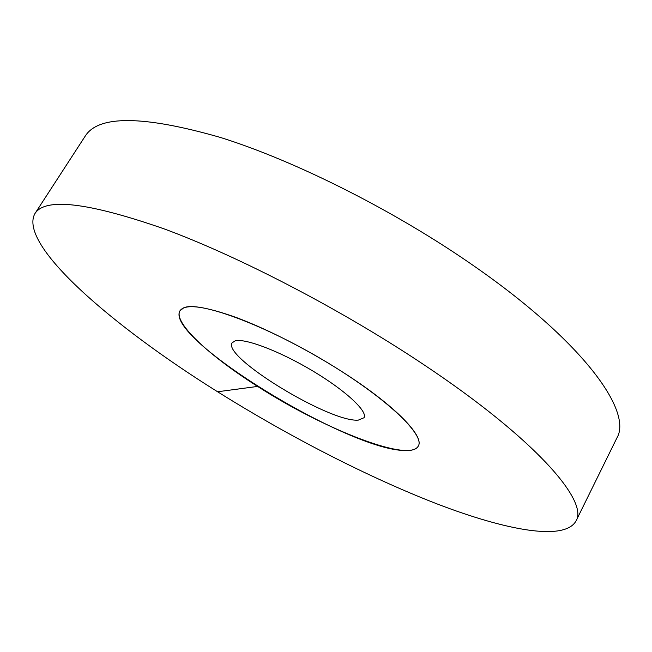 <?xml version="1.0" encoding="UTF-8"?>
<svg xmlns="http://www.w3.org/2000/svg" width="652" height="652" viewBox="0 0 652 652"><rect width="100%" height="100%" fill="white"/><g stroke="black" fill="none" stroke-linecap="round" stroke-linejoin="round"><path stroke-width="0.98" d="M405.617 450.508C350.002 451.347 163.742 337.614 180.001 310.751L183.701 307.842C198.347 300.841 261.134 323.278 323.033 359.985C385.022 396.603 425.56 435.063 418.274 446.115C424.582 436.661 396.302 406.881 346.522 374.566C311.322 351.615 269.097 329.798 236.896 317.736C203.937 305.918 184.972 303.587 180.001 310.751C172.861 322.316 209.308 355.927 257.622 386.424C323.539 428.894 409.521 463.001 418.274 446.115C416.53 449.179 412.308 450.646 405.617 450.508M358.331 420.108C330.189 422.814 221.786 356.848 232.153 342.813L235.103 340.882C244.883 337.989 279.798 351.2 312.724 370.923C345.723 390.605 367.989 411.477 364.036 417.736L358.331 420.108M85.208 136.121C98.476 114.98 143.481 115.404 220.221 137.393C295.984 161.02 396.775 211.81 475.919 267.344C584.094 342.83 632.831 411.771 616.816 438.111L575.969 521.054C588.903 501.176 535.276 438.82 423.287 364.321C341.338 309.578 238.942 256.423 163.791 228.754C87.93 202.373 44.955 197.344 34.882 213.677L85.208 136.121M575.969 521.054C564.363 541.437 505.879 530.272 437.402 504.045C368.03 477.207 288.877 436.384 217.589 391.762C112.837 326.35 17.791 244.891 34.882 213.677M217.589 391.762L257.622 386.424"/></g></svg>
